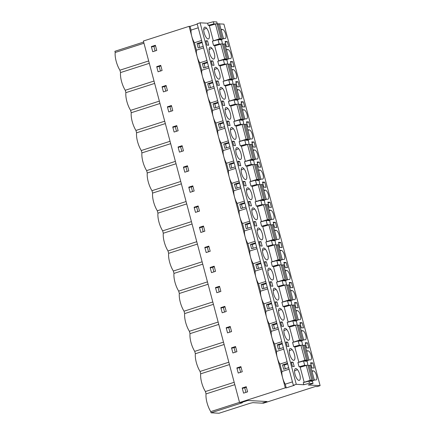 <?xml version="1.0" encoding="UTF-8"?>
<svg xmlns="http://www.w3.org/2000/svg" width="435" height="435" viewBox="0 0 435 435"><rect width="100%" height="100%" fill="white"/><g stroke="black" fill="none" stroke-linecap="round" stroke-linejoin="round"><path stroke-width="0.65" d="M320.116 385.649L308.274 384.986L313.031 383.458L309.454 383.262L303.826 384.741L296.273 384.317L200.084 22.81L197.158 23.746L293.348 385.258L294.299 385.312L286.252 387.895L285.3 387.846L239.565 402.533L241.153 402.625L247.852 400.472L267.003 401.538L262.136 403.104L263.49 403.18L315.44 386.492L317.191 386.59L320.116 385.649L223.927 24.137L219.55 23.892M287.116 346.38L285.964 342.03L287.709 342.127L288.867 346.478L287.116 346.38M276.432 306.213L275.273 301.863L277.024 301.961L278.177 306.305L276.432 306.213M265.741 266.041L264.589 261.696L266.334 261.788L267.492 266.138L265.741 266.041M255.057 225.874L253.899 221.524L255.649 221.622L256.802 225.972L255.057 225.874M244.367 185.707L243.208 181.357L244.959 181.455L246.118 185.805L244.367 185.707M233.682 145.54L232.524 141.19L234.269 141.288L235.427 145.638L233.682 145.54M222.992 105.373L221.834 101.023L223.585 101.121L224.743 105.471L222.992 105.373M212.302 65.201L211.149 60.856L212.894 60.954L214.053 65.299L212.302 65.201M303.826 384.741L303.255 382.604L308.888 381.125L312.466 381.326L313.031 383.458M299.052 366.792L304.679 365.313L303.543 361.039L297.915 362.518L299.052 366.792L300.085 366.846L304.206 382.354M293.707 346.706L299.334 345.227L298.198 340.958L292.57 342.437L293.707 346.706L294.74 346.766L298.867 362.268M288.361 326.62L293.989 325.141L292.858 320.872L287.225 322.351L288.361 326.62L289.395 326.68L293.522 342.187M283.016 306.539L288.65 305.06L287.513 300.792L281.88 302.271L283.016 306.539L284.05 306.593L288.177 322.101M277.671 286.453L283.305 284.974L282.168 280.705L276.535 282.185L277.671 286.453L278.704 286.513L282.832 302.021M272.332 266.372L277.96 264.893L276.823 260.619L271.195 262.098L272.332 266.372L273.365 266.427L277.486 281.934M266.987 246.286L272.614 244.807L271.478 240.539L265.85 242.018L266.987 246.286L268.02 246.346L272.147 261.848M261.642 226.205L267.275 224.726L266.138 220.453L260.505 221.932L261.642 226.205L262.675 226.26L266.802 241.768M256.297 206.119L261.93 204.64L260.793 200.372L255.16 201.851L256.297 206.119L257.33 206.179L261.457 221.681M250.951 186.033L256.585 184.554L255.448 180.286L249.815 181.765L250.951 186.033L251.985 186.093L256.112 201.601M245.612 165.952L251.24 164.474L250.103 160.2L244.475 161.684L245.612 165.952L246.645 166.007L250.767 181.515M240.267 145.866L245.895 144.387L244.758 140.119L239.13 141.598L240.267 145.866L241.3 145.926L245.427 161.434M234.922 125.786L240.555 124.307L239.419 120.033L233.785 121.512L234.922 125.786L235.955 125.84L240.082 141.348M229.577 105.7L235.21 104.221L234.073 99.952L228.44 101.431L229.577 105.7L230.61 105.759L234.737 121.262M224.232 85.613L229.865 84.134L228.728 79.866L223.101 81.345L224.232 85.613L225.27 85.673L229.392 101.181M218.892 65.533L224.52 64.054L223.383 59.785L217.756 61.264L218.892 65.533L219.925 65.587L224.052 81.095M213.547 45.447L219.175 43.968L218.038 39.699L212.41 41.178L213.547 45.447L214.58 45.506L218.707 61.014M200.084 22.81L207.636 23.229L208.202 25.366L209.235 25.42L213.362 40.928M203.716 29.857A6.188 2.251 -107.8 0 1 204.646 27.182A6.188 2.251 -107.8 0 1 206.592 28.215A6.188 2.251 -107.8 0 1 209.431 36.268A6.188 2.251 -107.8 0 1 208.43 38.965A6.188 2.251 -107.8 0 1 206.549 37.91A6.188 2.251 -107.8 0 1 203.716 29.857M209.056 49.938A6.188 2.251 -107.8 0 1 209.991 47.268A6.188 2.251 -107.8 0 1 211.937 48.301A6.188 2.251 -107.8 0 1 214.77 56.354A6.188 2.251 -107.8 0 1 213.775 59.046A6.188 2.251 -107.8 0 1 211.894 57.991A6.188 2.251 -107.8 0 1 209.056 49.938M214.401 70.024A6.188 2.251 -107.8 0 1 215.33 67.349A6.188 2.251 -107.8 0 1 217.282 68.382A6.188 2.251 -107.8 0 1 220.115 76.44A6.188 2.251 -107.8 0 1 219.12 79.132A6.188 2.251 -107.8 0 1 217.239 78.077A6.188 2.251 -107.8 0 1 214.401 70.024M219.746 90.105A6.188 2.251 -107.8 0 1 220.675 87.435A6.188 2.251 -107.8 0 1 222.622 88.468A6.188 2.251 -107.8 0 1 225.46 96.521A6.188 2.251 -107.8 0 1 224.465 99.218A6.188 2.251 -107.8 0 1 222.584 98.163A6.188 2.251 -107.8 0 1 219.746 90.105M225.091 110.191A6.188 2.251 -107.8 0 1 226.021 107.516A6.188 2.251 -107.8 0 1 227.967 108.549A6.188 2.251 -107.8 0 1 230.806 116.607A6.188 2.251 -107.8 0 1 229.805 119.299A6.188 2.251 -107.8 0 1 227.924 118.244A6.188 2.251 -107.8 0 1 225.091 110.191M230.436 130.272A6.188 2.251 -107.8 0 1 231.366 127.602A6.188 2.251 -107.8 0 1 233.312 128.635A6.188 2.251 -107.8 0 1 236.145 136.688A6.188 2.251 -107.8 0 1 235.15 139.385A6.188 2.251 -107.8 0 1 233.269 138.33A6.188 2.251 -107.8 0 1 230.436 130.272M235.775 150.358A6.188 2.251 -107.8 0 1 236.711 147.688A6.188 2.251 -107.8 0 1 238.657 148.721A6.188 2.251 -107.8 0 1 241.49 156.774A6.188 2.251 -107.8 0 1 240.495 159.466A6.188 2.251 -107.8 0 1 238.614 158.411A6.188 2.251 -107.8 0 1 235.775 150.358M241.12 170.444A6.188 2.251 -107.8 0 1 242.05 167.769A6.188 2.251 -107.8 0 1 243.997 168.802A6.188 2.251 -107.8 0 1 246.835 176.86A6.188 2.251 -107.8 0 1 245.84 179.552A6.188 2.251 -107.8 0 1 243.959 178.497A6.188 2.251 -107.8 0 1 241.12 170.444M246.466 190.525A6.188 2.251 -107.8 0 1 247.395 187.855A6.188 2.251 -107.8 0 1 249.342 188.888A6.188 2.251 -107.8 0 1 252.18 196.941A6.188 2.251 -107.8 0 1 251.185 199.632A6.188 2.251 -107.8 0 1 249.298 198.583A6.188 2.251 -107.8 0 1 246.466 190.525M251.811 210.611A6.188 2.251 -107.8 0 1 252.74 207.935A6.188 2.251 -107.8 0 1 254.687 208.969A6.188 2.251 -107.8 0 1 257.525 217.027A6.188 2.251 -107.8 0 1 256.525 219.718A6.188 2.251 -107.8 0 1 254.644 218.664A6.188 2.251 -107.8 0 1 251.811 210.611M257.15 230.691A6.188 2.251 -107.8 0 1 258.085 228.022A6.188 2.251 -107.8 0 1 260.032 229.055A6.188 2.251 -107.8 0 1 262.865 237.108A6.188 2.251 -107.8 0 1 261.87 239.805A6.188 2.251 -107.8 0 1 259.989 238.75A6.188 2.251 -107.8 0 1 257.15 230.691M262.495 250.777A6.188 2.251 -107.8 0 1 263.431 248.108A6.188 2.251 -107.8 0 1 265.377 249.141A6.188 2.251 -107.8 0 1 268.21 257.194A6.188 2.251 -107.8 0 1 267.215 259.885A6.188 2.251 -107.8 0 1 265.334 258.83A6.188 2.251 -107.8 0 1 262.495 250.777M267.84 270.864A6.188 2.251 -107.8 0 1 268.77 268.188A6.188 2.251 -107.8 0 1 270.717 269.221A6.188 2.251 -107.8 0 1 273.555 277.28A6.188 2.251 -107.8 0 1 272.56 279.971A6.188 2.251 -107.8 0 1 270.679 278.917A6.188 2.251 -107.8 0 1 267.84 270.864M273.185 290.944A6.188 2.251 -107.8 0 1 274.115 288.274A6.188 2.251 -107.8 0 1 276.062 289.308A6.188 2.251 -107.8 0 1 278.9 297.361A6.188 2.251 -107.8 0 1 277.9 300.052A6.188 2.251 -107.8 0 1 276.018 299.003A6.188 2.251 -107.8 0 1 273.185 290.944M278.53 311.03A6.188 2.251 -107.8 0 1 279.46 308.355A6.188 2.251 -107.8 0 1 281.407 309.388A6.188 2.251 -107.8 0 1 284.245 317.447A6.188 2.251 -107.8 0 1 283.245 320.138A6.188 2.251 -107.8 0 1 281.363 319.083A6.188 2.251 -107.8 0 1 278.53 311.03M283.87 331.111A6.188 2.251 -107.8 0 1 284.805 328.441A6.188 2.251 -107.8 0 1 286.752 329.474A6.188 2.251 -107.8 0 1 289.585 337.527A6.188 2.251 -107.8 0 1 288.59 340.224A6.188 2.251 -107.8 0 1 286.708 339.169A6.188 2.251 -107.8 0 1 283.87 331.111M289.215 351.197A6.188 2.251 -107.8 0 1 290.145 348.527A6.188 2.251 -107.8 0 1 292.097 349.561A6.188 2.251 -107.8 0 1 294.93 357.613A6.188 2.251 -107.8 0 1 293.935 360.305A6.188 2.251 -107.8 0 1 292.054 359.25A6.188 2.251 -107.8 0 1 289.215 351.197M294.56 371.283A6.188 2.251 -107.8 0 1 295.49 368.608A6.188 2.251 -107.8 0 1 297.437 369.641A6.188 2.251 -107.8 0 1 300.275 377.694A6.188 2.251 -107.8 0 1 299.28 380.391A6.188 2.251 -107.8 0 1 297.399 379.336A6.188 2.251 -107.8 0 1 294.56 371.283M206.962 45.12L205.804 40.77L207.549 40.868L208.708 45.218L206.962 45.12M217.647 85.287L216.489 80.937L218.239 81.035L219.398 85.385L217.647 85.287M228.337 125.454L227.179 121.104L228.93 121.202L230.082 125.552L228.337 125.454M239.022 165.621L237.869 161.276L239.614 161.374L240.772 165.719L239.022 165.621M249.712 205.793L248.554 201.443L250.304 201.541L251.463 205.885L249.712 205.793M260.402 245.96L259.244 241.61L260.989 241.708L262.147 246.058L260.402 245.96M271.087 286.127L269.928 281.777L271.679 281.875L272.837 286.225L271.087 286.127M281.777 326.293L280.618 321.943L282.364 322.041L283.522 326.391L281.777 326.293M292.461 366.46L291.303 362.11L293.054 362.208L294.212 366.558L292.461 366.46M288.671 367.678L283.68 369.282L282.527 364.932L287.513 363.334M287.105 361.789L279.917 364.095L281.896 371.528A10.038 3.654 72.2 0 0 282.625 377.803A10.038 3.654 72.2 0 0 285.262 384.181L286.252 387.895M289.079 369.223L281.896 371.528M283.326 347.598L278.34 349.196L277.182 344.852L282.168 343.248M281.76 341.703L274.577 344.014L276.551 351.447A10.038 3.654 72.2 0 0 277.28 357.717L189.105 26.334L143.376 41.026L239.565 402.533M283.734 349.136L276.551 351.447M277.981 327.512L272.995 329.116L271.837 324.766L276.823 323.161M276.415 321.623L269.232 323.928L271.212 331.361A10.038 3.654 72.2 0 0 271.94 337.636A10.038 3.654 72.2 0 0 274.577 344.014M278.395 329.056L271.212 331.361M272.636 307.431L267.65 309.029L266.492 304.679L271.483 303.081M271.07 301.537L263.887 303.847L265.867 311.275A10.038 3.654 72.2 0 0 266.595 317.55A10.038 3.654 72.2 0 0 269.232 323.928M273.049 308.97L265.867 311.275M267.297 287.345L262.305 288.949L261.147 284.599L266.138 282.995M265.725 281.456L258.542 283.761L260.522 291.194A10.038 3.654 72.2 0 0 261.25 297.464A10.038 3.654 72.2 0 0 263.887 303.847M267.704 288.889L260.522 291.194M261.952 267.259L256.96 268.863L255.807 264.513L260.793 262.914M260.386 261.37L253.197 263.675L255.176 271.108A10.038 3.654 72.2 0 0 255.905 277.383A10.038 3.654 72.2 0 0 258.542 283.761M262.359 268.803L255.176 271.108M256.606 247.178L251.62 248.776L250.462 244.432L255.448 242.828M255.04 241.284L247.858 243.595L249.831 251.028A10.038 3.654 72.2 0 0 250.565 257.297A10.038 3.654 72.2 0 0 253.197 263.675M257.02 248.717L249.831 251.028M251.261 227.092L246.275 228.696L245.117 224.346L250.103 222.742M249.695 221.203L242.512 223.508L244.492 230.941A10.038 3.654 72.2 0 0 245.22 237.216A10.038 3.654 72.2 0 0 247.858 243.595M251.675 228.636L244.492 230.941M245.916 207.011L240.93 208.61L239.772 204.26L244.764 202.661M244.35 201.117L237.167 203.428L239.147 210.861A10.038 3.654 72.2 0 0 239.875 217.13A10.038 3.654 72.2 0 0 242.512 223.508M246.33 208.55L239.147 210.861M240.577 186.925L235.585 188.529L234.427 184.179L239.419 182.575M239.005 181.036L231.822 183.342L233.802 190.775A10.038 3.654 72.2 0 0 234.53 197.044A10.038 3.654 72.2 0 0 237.167 203.428M240.985 188.469L233.802 190.775M235.232 166.839L230.245 168.443L229.087 164.093L234.073 162.494M233.666 160.95L226.483 163.255L228.457 170.689A10.038 3.654 72.2 0 0 229.185 176.963A10.038 3.654 72.2 0 0 231.822 183.342M235.639 168.383L228.457 170.689M229.887 146.758L224.9 148.362L223.742 144.012L228.728 142.408M228.321 140.864L221.138 143.175L223.111 150.608A10.038 3.654 72.2 0 0 223.846 156.877A10.038 3.654 72.2 0 0 226.483 163.255M230.3 148.297L223.111 150.608M224.542 126.672L219.555 128.276L218.397 123.926L223.389 122.322M222.976 120.783L215.793 123.089L217.772 130.522A10.038 3.654 72.2 0 0 218.5 136.797A10.038 3.654 72.2 0 0 221.138 143.175M224.955 128.216L217.772 130.522M219.202 106.591L214.21 108.19L213.052 103.845L218.044 102.241M217.63 100.697L210.448 103.008L212.427 110.441A10.038 3.654 72.2 0 0 213.155 116.71A10.038 3.654 72.2 0 0 215.793 123.089M219.61 108.13L212.427 110.441M213.857 86.505L208.865 88.109L207.712 83.759L212.699 82.155M212.285 80.616L205.102 82.922L207.082 90.355A10.038 3.654 72.2 0 0 207.81 96.63A10.038 3.654 72.2 0 0 210.448 103.008M214.265 88.049L207.082 90.355M208.512 66.419L203.526 68.023L202.367 63.673L207.354 62.074M206.946 60.53L199.763 62.836L201.737 70.269A10.038 3.654 72.2 0 0 202.465 76.544A10.038 3.654 72.2 0 0 205.102 82.922M208.92 67.963L201.737 70.269M203.167 46.338L198.181 47.942L197.022 43.592L202.009 41.988M201.601 40.45L194.418 42.755L196.397 50.188A10.038 3.654 72.2 0 0 197.126 56.458A10.038 3.654 72.2 0 0 199.763 62.836M203.58 47.877L196.397 50.188M285.3 387.846L277.28 357.717A10.038 3.654 72.2 0 0 279.917 364.095M155.534 45.827L154.599 46.126M160.879 65.913L159.944 66.212M166.224 85.994L165.289 86.293M171.564 106.08L170.634 106.379M176.909 126.166L175.979 126.465M182.254 146.247L181.319 146.546M187.599 166.333L186.664 166.632M192.944 186.414L192.009 186.713M198.284 206.5L197.354 206.799M203.629 226.581L202.699 226.885M208.974 246.667L208.039 246.966M214.319 266.753L213.384 267.052M219.659 286.834L218.729 287.133M225.004 306.92L224.074 307.219M230.349 327L229.414 327.305M235.694 347.087L234.759 347.386M241.039 367.173L240.104 367.472M246.379 387.253L245.449 387.552M156.752 50.416L152.728 51.711L151.364 46.567L155.387 45.278L156.752 50.416M162.097 70.497L158.074 71.791L156.709 66.653L160.732 65.359L162.097 70.497M167.442 90.583L163.419 91.877L162.048 86.739L166.078 85.445L167.442 90.583M172.787 110.669L168.764 111.958L167.393 106.82L171.417 105.526L172.787 110.669M178.132 130.75L174.103 132.044L172.738 126.906L176.762 125.612L178.132 130.75M183.472 150.836L179.448 152.13L178.084 146.986L182.107 145.698L183.472 150.836M188.817 170.917L184.793 172.211L183.429 167.073L187.452 165.778L188.817 170.917M194.162 191.003L190.138 192.297L188.768 187.159L192.792 185.865L194.162 191.003M199.507 211.089L195.484 212.378L194.113 207.239L198.137 205.945L199.507 211.089M204.852 231.17L200.823 232.464L199.458 227.326L203.482 226.031L204.852 231.17M210.192 251.256L206.168 252.545L204.803 247.406L208.827 246.118L210.192 251.256M215.537 271.337L211.513 272.631L210.143 267.492L214.172 266.198L215.537 271.337M220.882 291.423L216.858 292.717L215.488 287.573L219.512 286.284L220.882 291.423M226.227 311.509L222.203 312.798L220.833 307.659L224.857 306.365L226.227 311.509M231.572 331.59L227.543 332.884L226.178 327.745L230.202 326.451L231.572 331.59M236.912 351.676L232.888 352.964L231.523 347.826L235.547 346.532L236.912 351.676M242.257 371.756L238.233 373.051L236.863 367.912L240.892 366.618L242.257 371.756M247.602 391.843L243.578 393.137L242.208 387.993L246.232 386.704L247.602 391.843M296.273 384.317L293.348 385.258M314.282 379.907L315.875 380A4.747 1.724 72.2 0 0 316.114 379.967A4.747 1.724 72.2 0 0 316.403 375.236A4.747 1.724 72.2 0 0 313.456 370.903L311.862 370.816L314.282 379.907M309.454 383.262L308.888 381.125M308.942 359.827L310.53 359.914A4.747 1.724 72.2 0 0 310.769 359.881A4.747 1.724 72.2 0 0 311.058 355.156A4.747 1.724 72.2 0 0 308.11 350.822L306.523 350.73L308.942 359.827M304.679 365.313L305.979 365.384M307.985 365.498L307.121 361.24L303.543 361.039M303.597 339.74L305.185 339.827A4.747 1.724 72.2 0 0 305.43 339.8A4.747 1.724 72.2 0 0 305.718 335.07A4.747 1.724 72.2 0 0 302.765 330.736L301.178 330.649L303.597 339.74M299.334 345.227L300.634 345.298M302.646 345.412L301.776 341.154L298.198 340.958M298.252 319.654L299.84 319.747A4.747 1.724 72.2 0 0 300.085 319.714A4.747 1.724 72.2 0 0 300.373 314.983A4.747 1.724 72.2 0 0 297.42 310.65L295.833 310.563L298.252 319.654M293.989 325.141L295.289 325.217M297.301 325.326L296.431 321.073L292.858 320.872M292.907 299.574L294.5 299.661A4.747 1.724 72.2 0 0 294.74 299.633A4.747 1.724 72.2 0 0 295.028 294.903A4.747 1.724 72.2 0 0 292.081 290.569L290.488 290.482L292.907 299.574M288.65 305.06L289.944 305.131M291.956 305.245L291.086 300.987L287.513 300.792M287.562 279.487L289.155 279.58A4.747 1.724 72.2 0 0 289.395 279.547A4.747 1.724 72.2 0 0 289.683 274.817A4.747 1.724 72.2 0 0 286.736 270.483L285.148 270.396L287.562 279.487M283.305 284.974L284.599 285.05M286.611 285.159L285.746 280.907L282.168 280.705M282.223 259.407L283.81 259.494A4.747 1.724 72.2 0 0 284.05 259.467A4.747 1.724 72.2 0 0 284.343 254.736A4.747 1.724 72.2 0 0 281.391 250.402L279.803 250.31L282.223 259.407M277.96 264.893L279.259 264.964M281.266 265.078L280.401 260.821L276.823 260.619M276.877 239.321L278.465 239.408A4.747 1.724 72.2 0 0 278.71 239.38A4.747 1.724 72.2 0 0 278.998 234.65A4.747 1.724 72.2 0 0 276.046 230.316L274.458 230.229L276.877 239.321M272.614 244.807L273.914 244.878M275.926 244.992L275.056 240.74L271.478 240.539M271.532 219.24L273.12 219.327A4.747 1.724 72.2 0 0 273.365 219.294A4.747 1.724 72.2 0 0 273.653 214.564A4.747 1.724 72.2 0 0 270.706 210.235L269.113 210.143L271.532 219.24M267.275 224.726L268.569 224.797M270.581 224.906L269.711 220.654L266.138 220.453M266.187 199.154L267.781 199.241A4.747 1.724 72.2 0 0 268.02 199.214A4.747 1.724 72.2 0 0 268.308 194.483A4.747 1.724 72.2 0 0 265.361 190.149L263.768 190.062L266.187 199.154M261.93 204.64L263.224 204.711M265.236 204.825L264.371 200.568L260.793 200.372M260.848 179.068L262.435 179.16A4.747 1.724 72.2 0 0 262.675 179.128A4.747 1.724 72.2 0 0 262.963 174.397A4.747 1.724 72.2 0 0 260.016 170.063L258.428 169.976L260.848 179.068M256.585 184.554L257.884 184.63M259.891 184.739L259.026 180.487L255.448 180.286M255.503 158.987L257.09 159.074A4.747 1.724 72.2 0 0 257.33 159.047A4.747 1.724 72.2 0 0 257.623 154.316A4.747 1.724 72.2 0 0 254.671 149.983L253.083 149.89L255.503 158.987M251.24 164.474L252.539 164.544M254.546 164.658L253.681 160.401L250.103 160.2M250.158 138.901L251.745 138.988A4.747 1.724 72.2 0 0 251.99 138.961A4.747 1.724 72.2 0 0 252.278 134.23A4.747 1.724 72.2 0 0 249.326 129.896L247.738 129.809L250.158 138.901M245.895 144.387L247.194 144.458M249.206 144.572L248.336 140.32L244.758 140.119M244.813 118.82L246.406 118.907A4.747 1.724 72.2 0 0 246.645 118.875A4.747 1.724 72.2 0 0 246.933 114.144A4.747 1.724 72.2 0 0 243.986 109.816L242.393 109.723L244.813 118.82M240.555 124.307L241.849 124.377M243.861 124.486L242.991 120.234L239.419 120.033M239.467 98.734L241.061 98.821A4.747 1.724 72.2 0 0 241.3 98.794A4.747 1.724 72.2 0 0 241.588 94.063A4.747 1.724 72.2 0 0 238.641 89.73L237.048 89.643L239.467 98.734M235.21 104.221L236.504 104.291M238.516 104.405L237.651 100.148L234.073 99.952M234.128 78.648L235.716 78.74A4.747 1.724 72.2 0 0 235.955 78.708A4.747 1.724 72.2 0 0 236.243 73.977A4.747 1.724 72.2 0 0 233.296 69.644L231.708 69.556L234.128 78.648M229.865 84.134L231.164 84.211M233.171 84.319L232.306 80.067L228.728 79.866M228.783 58.567L230.371 58.654A4.747 1.724 72.2 0 0 230.615 58.627A4.747 1.724 72.2 0 0 230.903 53.896A4.747 1.724 72.2 0 0 227.951 49.563L226.363 49.476L228.783 58.567M224.52 64.054L225.819 64.124M227.831 64.239L226.961 59.981L223.383 59.785M198.235 27.796L191.052 30.102L190.062 26.388L197.245 24.077M191.052 30.102A10.038 3.654 72.2 0 0 191.781 36.377A10.038 3.654 72.2 0 0 194.418 42.755M189.105 26.334L190.062 26.388M207.636 23.229L213.264 21.75L216.842 21.951L217.168 24.164M218.517 23.838L217.326 23.767M223.438 38.481L225.025 38.574A4.747 1.724 72.2 0 0 225.27 38.541A4.747 1.724 72.2 0 0 225.558 33.81A4.747 1.724 72.2 0 0 222.606 29.477L221.018 29.39L223.438 38.481M219.175 43.968L220.474 44.044M222.486 44.152L221.616 39.9L218.038 39.699M208.202 25.366L213.835 23.887L213.264 21.75M213.835 23.887L215.129 23.958M312.819 362.921L310.595 362.801L311.96 367.939L314.184 368.064L312.819 362.921L310.797 363.573M307.474 342.84L305.25 342.715L306.615 347.853L308.845 347.978L307.474 342.84L305.457 343.487M302.129 322.754L299.905 322.629L301.276 327.772L303.499 327.892L302.129 322.754L300.112 323.406M296.784 302.673L294.56 302.548L295.93 307.686L298.154 307.811L296.784 302.673L294.767 303.32M291.445 282.587L289.215 282.462L290.585 287.6L292.809 287.725L291.445 282.587L289.422 283.234M286.099 262.506L283.876 262.381L285.24 267.52L287.464 267.645L286.099 262.506L284.077 263.153M280.754 242.42L278.53 242.295L279.895 247.433L282.125 247.558L280.754 242.42L278.737 243.067M275.409 222.334L273.185 222.214L274.556 227.353L276.78 227.478L275.409 222.334L273.392 222.986M270.07 202.253L267.84 202.128L269.211 207.267L271.435 207.392L270.07 202.253L268.047 202.9M264.725 182.167L262.495 182.042L263.866 187.186L266.089 187.306L264.725 182.167L262.702 182.814M259.38 162.086L257.156 161.961L258.52 167.1L260.744 167.225L259.38 162.086L257.362 162.733M254.035 142L251.811 141.875L253.175 147.014L255.405 147.139L254.035 142L252.017 142.647M248.689 121.914L246.466 121.795L247.836 126.933L250.06 127.058L248.689 121.914L246.672 122.567M243.35 101.833L241.12 101.708L242.491 106.847L244.715 106.972L243.35 101.833L241.327 102.481M238.005 81.747L235.781 81.622L237.146 86.766L239.37 86.886L238.005 81.747L235.982 82.4M232.66 61.667L230.436 61.542L231.801 66.68L234.03 66.805L232.66 61.667L230.642 62.314M227.315 41.581L225.091 41.455L226.456 46.594L228.685 46.719L227.315 41.581L225.297 42.228M292.445 381.876L285.262 384.181M151.364 46.567L152.728 46.643M156.709 66.653L158.068 66.729M162.048 86.739L163.413 86.815M167.393 106.82L168.758 106.896M172.738 126.906L174.103 126.982M178.084 146.986L179.448 147.063M183.429 167.073L184.788 167.149M188.768 187.159L190.133 187.229M194.113 207.239L195.478 207.316M199.458 227.326L200.823 227.402M204.803 247.406L206.168 247.482M210.143 267.492L211.508 267.568M215.488 287.573L216.853 287.649M220.833 307.659L222.198 307.735M226.178 327.745L227.543 327.821M231.523 347.826L232.883 347.902M236.863 367.912L238.228 367.988M242.208 387.993L243.573 388.069M197.022 43.592L198.773 43.69L202.172 42.597M205.967 41.379L207.549 40.868M198.773 43.69L199.768 47.431M202.367 63.673L204.113 63.771L207.517 62.678M211.307 61.46L212.894 60.954M204.113 63.771L205.108 67.512M207.712 83.759L209.458 83.857L212.862 82.764M216.652 81.546L218.239 81.035M209.458 83.857L210.453 87.598M213.052 103.845L214.803 103.938L218.201 102.85M221.997 101.627L223.585 101.121M214.803 103.938L215.798 107.684M218.397 123.926L220.148 124.024L223.546 122.931M227.342 121.713L228.93 121.202M220.148 124.024L221.143 127.765M223.742 144.012L225.488 144.11L228.892 143.017M232.687 141.799L234.269 141.288M225.488 144.11L226.488 147.851M229.087 164.093L230.833 164.191L234.237 163.098M238.027 161.88L239.614 161.374M230.833 164.191L231.828 167.932M234.427 184.179L236.178 184.277L239.582 183.184M243.372 181.966L244.959 181.455M236.178 184.277L237.173 188.018M239.772 204.26L241.523 204.358L244.921 203.265M248.717 202.047L250.304 201.541M241.523 204.358L242.518 208.104M245.117 224.346L246.868 224.444L250.266 223.351M254.062 222.133L255.649 221.622M246.868 224.444L247.863 228.185M250.462 244.432L252.208 244.53L255.611 243.437M259.401 242.219L260.989 241.708M252.208 244.53L253.208 248.271M255.807 264.513L257.553 264.61L260.957 263.518M264.746 262.3L266.334 261.788M257.553 264.61L258.548 268.351M261.147 284.599L262.898 284.697L266.302 283.604M270.091 282.386L271.679 281.875M262.898 284.697L263.893 288.438M266.492 304.679L268.243 304.777L271.641 303.684M275.437 302.466L277.024 301.961M268.243 304.777L269.238 308.518M271.837 324.766L273.588 324.863L276.986 323.771M280.782 322.553L282.364 322.041M273.588 324.863L274.583 328.604M277.182 344.852L278.927 344.95L282.331 343.857M286.121 342.639L287.709 342.127M278.927 344.95L279.922 348.691M282.527 364.932L284.272 365.03L287.676 363.937M291.466 362.719L293.054 362.208M284.272 365.03L285.268 368.771M143.648 42.059L114.883 51.297L115.199 52.483A13.692 4.981 72.2 0 0 119.908 70.193L120.544 72.569A13.692 4.981 72.2 0 0 125.253 90.279L125.884 92.65A13.692 4.981 72.2 0 0 130.598 110.365L131.229 112.736A13.692 4.981 72.2 0 0 135.943 130.446L136.574 132.816A13.692 4.981 72.2 0 0 141.288 150.532L141.919 152.902A13.692 4.981 72.2 0 0 146.628 170.612L147.264 172.989A13.692 4.981 72.2 0 0 151.973 190.699L152.603 193.069A13.692 4.981 72.2 0 0 157.318 210.779L157.948 213.155A13.692 4.981 72.2 0 0 162.663 230.865L163.294 233.236A13.692 4.981 72.2 0 0 168.008 250.951L168.639 253.322A13.692 4.981 72.2 0 0 173.347 271.032L173.978 273.403A13.692 4.981 72.2 0 0 178.693 291.118L179.323 293.489A13.692 4.981 72.2 0 0 184.038 311.199L184.668 313.575A13.692 4.981 72.2 0 0 189.383 331.285L190.013 333.656A13.692 4.981 72.2 0 0 194.728 351.371L195.358 353.742A13.692 4.981 72.2 0 0 200.067 371.452L200.698 373.823A13.692 4.981 72.2 0 0 205.412 391.538L206.043 393.909A13.692 4.981 72.2 0 0 210.757 411.619L211.073 412.804L219.022 413.25L250.304 403.201L252.925 402.658L261.957 403.163L267.003 401.538L247.852 400.472L240.952 402.609M211.073 412.804L242.355 402.761L240.974 402.679M148.678 60.954L119.908 70.193M143.963 43.244L115.199 52.483M149.308 63.325L120.544 72.569M155.099 50.949L153.854 46.284L152.027 46.871M153.854 46.284L155.561 45.931M154.023 81.04L125.253 90.279M154.653 83.411L125.884 92.65M160.444 71.03L159.199 66.365L157.372 66.952M159.199 66.365L160.906 66.011M159.368 101.121L130.598 110.365M159.998 103.492L131.229 112.736M165.784 91.116L164.544 86.451L162.717 87.038M164.544 86.451L166.252 86.097M164.707 121.207L135.943 130.446M165.338 123.578L136.574 132.816M171.129 111.197L169.889 106.531L168.057 107.119M169.889 106.531L171.591 106.178M170.052 141.288L141.288 150.532M170.683 143.664L141.919 152.902M176.474 131.283L175.234 126.618L173.402 127.205M175.234 126.618L176.936 126.264M175.397 161.374L146.628 170.612M176.028 163.745L147.264 172.989M181.819 151.369L180.574 146.704L178.747 147.291M180.574 146.704L182.281 146.35M180.742 181.46L151.973 190.699M181.373 183.831L152.603 193.069M187.164 171.45L185.919 166.784L184.092 167.372M185.919 166.784L187.626 166.431M186.082 201.541L157.318 210.779M186.718 203.912L157.948 213.155M192.504 191.536L191.264 186.871L189.437 187.458M191.264 186.871L192.966 186.517M191.427 221.627L162.663 230.865M192.058 223.998L163.294 233.236M197.849 211.617L196.609 206.951L194.777 207.538M196.609 206.951L198.311 206.598M196.772 241.708L168.008 250.951M197.403 244.084L168.639 253.322M203.194 231.703L201.954 227.037L200.122 227.625M201.954 227.037L203.656 226.684M202.117 261.794L173.347 271.032M202.748 264.165L173.978 273.403M208.539 251.789L207.294 247.123L205.467 247.711M207.294 247.123L209.001 246.77M207.462 281.875L178.693 291.118M208.093 284.251L179.323 293.489M213.879 271.87L212.639 267.204L210.812 267.791M212.639 267.204L214.346 266.851M212.802 301.961L184.038 311.199M213.433 304.331L184.668 313.575M219.224 291.956L217.984 287.29L216.151 287.878M217.984 287.29L219.686 286.937M218.147 322.047L189.383 331.285M218.778 324.418L190.013 333.656M224.569 312.036L223.329 307.371L221.497 307.958M223.329 307.371L225.031 307.018M223.492 342.127L194.728 351.371M224.123 344.498L195.358 353.742M229.914 332.122L228.669 327.457L226.842 328.044M228.669 327.457L230.376 327.104M228.837 362.214L200.067 371.452M229.468 364.584L200.698 373.823M235.259 352.209L234.014 347.538L232.187 348.13M234.014 347.538L235.721 347.19M234.182 382.294L205.412 391.538M234.813 384.671L206.043 393.909M240.599 372.289L239.359 367.624L237.532 368.211M239.359 367.624L241.066 367.271M239.522 402.38L210.757 411.619M245.944 392.375L244.704 387.71L242.871 388.297M244.704 387.71L246.406 387.357M217.174 24.191L219.506 23.729L223.508 38.753L220.48 39.835M219.061 39.46L219.137 39.754L223.508 38.753M213.34 40.841L219.392 38.894L221.013 38.612L218.413 39.721M209.338 25.817L217.011 23.588L221.013 38.612M243.894 124.611L246.226 124.149L250.228 139.173L247.2 140.255M245.78 139.88L245.857 140.173L250.228 139.173M240.06 141.261L246.112 139.314L247.732 139.031L245.133 140.141M236.058 126.237L243.73 124.008L247.732 139.031M238.549 104.525L240.887 104.063L244.883 119.087L241.855 120.169M240.501 120.093L244.883 119.087M234.715 121.175L240.767 119.233L242.387 118.951L239.788 120.055M230.719 106.151L238.391 103.927L242.387 118.951M233.203 84.444L235.542 83.982L239.538 99.006L236.509 100.088M235.156 100.012L239.538 99.006M229.37 101.094L235.427 99.147L237.042 98.865L234.449 99.974M225.373 86.07L233.046 83.841L237.042 98.865M227.858 64.358L230.197 63.896L234.193 78.92L231.164 80.002M229.751 79.632L229.827 79.926L234.193 78.92M224.025 81.008L230.082 79.061L231.697 78.778L229.104 79.888M220.028 65.984L227.701 63.76L231.697 78.778M222.519 44.278L224.851 43.815L228.848 58.834L225.825 59.921M224.471 59.845L228.848 58.834M218.68 60.922L224.737 58.981L226.352 58.698L223.759 59.802M214.683 45.903L222.356 43.674L226.352 58.698M308.018 365.617L310.356 365.155L314.353 380.179L311.324 381.261M309.97 381.185L314.353 380.179M304.185 382.267L310.242 380.32L311.857 380.038L309.263 381.147M300.188 367.243L307.86 365.014L311.857 380.038M302.678 345.531L305.011 345.069L309.008 360.093L305.979 361.175M304.565 360.805L304.641 361.099L309.008 360.093M298.84 362.181L304.897 360.24L306.512 359.957L303.918 361.061M294.843 347.157L302.515 344.933L306.512 359.957M297.333 325.451L299.666 324.988L303.663 340.012L300.639 341.094M299.285 341.018L303.663 340.012M293.494 342.1L299.552 340.154L301.167 339.871L298.573 340.98M289.498 327.076L297.17 324.847L301.167 339.871M291.988 305.365L294.321 304.902L298.323 319.926L295.294 321.008M293.875 320.638L293.951 320.932L298.323 319.926M288.155 322.014L294.207 320.068L295.827 319.79L293.228 320.894M284.158 306.99L291.831 304.766L295.827 319.79M286.643 285.284L288.981 284.822L292.978 299.846L289.949 300.928M288.595 300.851L292.978 299.846M282.81 301.933L288.862 299.987L290.482 299.704L287.883 300.808M278.813 286.91L286.486 284.68L290.482 299.704M281.298 265.198L283.636 264.736L287.633 279.759L284.604 280.841M283.25 280.765L287.633 279.759M277.465 281.847L283.522 279.901L285.137 279.618L282.543 280.727M273.468 266.824L281.14 264.594L285.137 279.618M275.959 245.112L278.291 244.649L282.288 259.673L279.265 260.755M277.845 260.386L277.921 260.679L282.288 259.673M272.12 261.761L278.177 259.82L279.792 259.537L277.198 260.641M268.123 246.737L275.795 244.513L279.792 259.537M270.613 225.031L272.946 224.569L276.943 239.593L273.919 240.675M272.566 240.599L276.943 239.593M266.78 241.681L272.832 239.734L274.452 239.451L271.853 240.56M262.778 226.657L270.45 224.427L274.452 239.451M265.268 204.945L267.607 204.483L271.603 219.506L268.574 220.588M267.155 220.219L267.231 220.512L271.603 219.506M261.435 221.594L267.487 219.648L269.107 219.37L266.508 220.474M257.438 206.571L265.111 204.347L269.107 219.37M259.923 184.864L262.261 184.402L266.258 199.426L263.229 200.508M261.875 200.432L266.258 199.426M256.09 201.514L262.147 199.567L263.762 199.284L261.169 200.394M252.093 186.49L259.766 184.261L263.762 199.284M254.578 164.778L256.916 164.316L260.913 179.34L257.884 180.422M256.471 180.052L256.547 180.346L260.913 179.34M250.745 181.428L256.802 179.481L258.417 179.198L255.823 180.308M246.748 166.404L254.421 164.18L258.417 179.198M249.239 144.697L251.571 144.235L255.568 159.253L252.545 160.336M251.191 160.265L255.568 159.253M245.4 161.341L251.457 159.4L253.072 159.118L250.478 160.221M241.403 146.318L249.076 144.094L253.072 159.118M312.009 371.365L313.456 370.903M306.67 351.284L308.11 350.822M301.324 331.198L302.765 330.736M295.979 311.117L297.42 310.65M290.634 291.031L292.081 290.569M285.295 270.951L286.736 270.483M279.95 250.864L281.391 250.402M274.605 230.778L276.046 230.316M269.26 210.698L270.706 210.235M263.914 190.612L265.361 190.149M258.575 170.531L260.016 170.063M253.23 150.445L254.671 149.983M247.885 130.359L249.326 129.896M242.54 110.278L243.986 109.816M237.195 90.192L238.641 89.73M231.855 70.111L233.296 69.644M226.51 50.025L227.951 49.563M221.165 29.939L222.606 29.477M206.592 28.215L203.716 29.466M211.937 48.301L209.061 49.547M217.282 68.382L214.401 69.633M222.622 88.468L219.746 89.713M227.967 108.549L225.091 109.799M233.312 128.635L230.436 129.886M238.657 148.721L235.775 149.966M243.997 168.802L241.12 170.052M249.342 188.888L246.466 190.133M254.687 208.969L251.811 210.219M260.032 229.055L257.156 230.305M265.377 249.141L262.495 250.386M270.717 269.221L267.84 270.472M276.062 289.308L273.185 290.553M281.407 309.388L278.53 310.639M286.752 329.474L283.876 330.72M292.097 349.561L289.215 350.806M297.437 369.641L294.56 370.892M222.307 38.911L218.31 23.887M219.392 38.894L215.396 23.871M249.027 139.331L245.03 124.307M246.112 139.314L242.116 124.29M243.682 119.25L239.685 104.226M240.767 119.233L236.77 104.21M240.517 120.093L240.435 119.799M238.342 99.164L234.34 84.14M235.427 99.147L231.425 84.124M235.172 100.006L235.09 99.713M232.997 79.078L229 64.054M230.082 79.061L226.086 64.037M227.652 58.997L223.655 43.973M224.737 58.981L220.741 43.957M224.482 59.84L224.406 59.546M313.156 380.337L309.154 365.313M310.242 380.32L306.24 365.297M309.986 381.18L309.905 380.886M307.811 360.256L303.815 345.232M304.897 360.24L300.9 345.216M302.466 340.17L298.47 325.146M299.552 340.154L295.555 325.13M299.296 341.013L299.22 340.719M297.121 320.084L293.125 305.065M294.207 320.068L290.21 305.044M291.776 300.003L287.78 284.979M288.862 299.987L284.865 284.963M288.612 300.846L288.53 300.552M286.437 279.917L282.44 264.893M283.522 279.901L279.526 264.877M283.267 280.765L283.185 280.472M281.092 259.836L277.095 244.813M278.177 259.82L274.18 244.796M275.746 239.75L271.75 224.726M272.832 239.734L268.835 224.71M272.576 240.593L272.5 240.299M270.401 219.67L266.405 204.646M267.487 219.648L263.49 204.629M265.062 199.583L261.06 184.56M262.147 199.567L258.145 184.543M261.892 200.426L261.81 200.133M259.717 179.497L255.72 164.474M256.802 179.481L252.806 164.457M254.372 159.417L250.375 144.393M251.457 159.4L247.461 144.376M251.202 160.259L251.125 159.966"/></g></svg>
